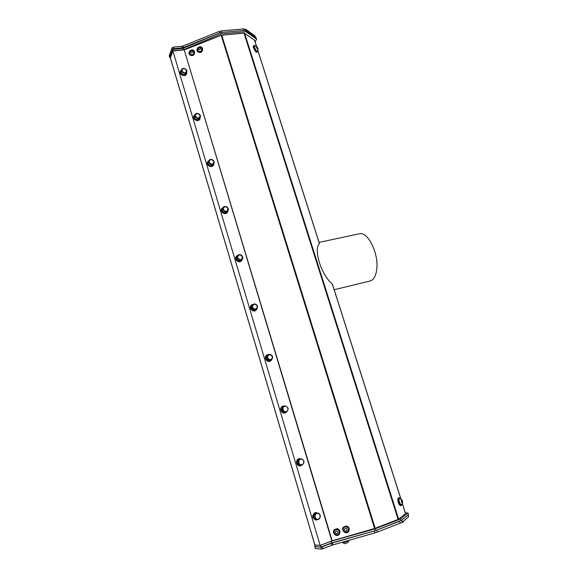 <?xml version="1.0" encoding="UTF-8"?>
<svg xmlns="http://www.w3.org/2000/svg" width="578" height="578" viewBox="0 0 578 578"><rect width="100%" height="100%" fill="white"/><g stroke="black" fill="none" stroke-linecap="round" stroke-linejoin="round"><path stroke-width="0.87" d="M348.895 540.43L347.833 542.626L344.539 543.71L342.364 542.489M404.065 520.67L403.249 521.985L400.93 522.888M348.895 540.358L347.595 541.239C345.088 542.229 343.361 542.655 342.393 542.518M254.956 304.107C251.661 305.459 251.596 307.164 254.754 309.223C258.048 307.872 258.113 306.159 254.956 304.107M270.063 354.567C266.761 356.034 266.704 357.796 269.89 359.848C273.192 358.374 273.25 356.619 270.063 354.567M285.532 406.24C282.274 405.98 282.122 411.493 285.387 411.688C288.653 411.933 288.783 406.435 285.532 406.24M301.376 459.163C298.096 458.968 297.973 464.661 301.261 464.784C304.548 464.958 304.649 459.286 301.376 459.163M317.604 513.38C314.309 513.264 314.222 519.138 317.532 519.189C320.826 519.282 320.898 513.43 317.604 513.38M237.558 257.629C239.906 260.562 241.553 260.346 242.507 256.972C240.166 254.038 238.519 254.262 237.558 257.629M223.137 209.315C225.456 212.213 227.096 212.039 228.057 208.788C225.752 205.891 224.112 206.064 223.137 209.315M209.041 162.093C211.331 164.961 212.964 164.824 213.939 161.696C211.664 158.827 210.024 158.964 209.041 162.093M195.263 115.932C197.524 118.765 199.15 118.671 200.14 115.643C197.886 112.818 196.26 112.912 195.263 115.932M181.781 70.791C184.021 73.594 185.639 73.536 186.643 70.617C184.411 67.821 182.793 67.879 181.781 70.791M193.327 41.804L193.998 41.573M344.271 529.491C345.03 531.529 345.984 531.673 347.14 529.939C346.381 527.902 345.427 527.75 344.271 529.491M335.023 532.179C335.775 534.209 336.728 534.361 337.877 532.627C337.126 530.597 336.172 530.445 335.023 532.179M190.95 51.001C187.691 55.004 195.624 52.027 190.95 51.001M198.976 47.837C195.711 51.847 203.68 48.863 198.976 47.837M254.884 303.891C257.571 304.895 258.2 306.564 256.762 308.898C254.313 311.39 250.137 306.94 252.738 304.613L254.884 303.891M269.984 354.328C272.932 355.549 273.43 357.37 271.479 359.783C268.568 361.842 265.215 356.648 268.243 354.776L269.984 354.328M285.445 405.973C288.668 407.497 289 409.455 286.428 411.854C283.112 413.299 280.85 407.411 284.239 406.168L285.445 405.973M301.275 458.867C304.765 460.76 304.895 462.834 301.673 465.088C298.096 465.796 297.078 459.394 300.69 458.91L301.275 458.867M317.503 513.062L317.517 513.062C321.267 513.026 321.072 519.86 317.329 519.506C313.666 519.456 313.854 512.802 317.503 513.062M237.211 257.745L237.659 255.592C239.653 252.752 244.48 256.596 242.225 259.219C240.108 260.772 238.439 260.281 237.211 257.745M222.79 209.446L223.065 207.632C224.661 204.663 229.849 207.914 227.97 210.703C225.897 212.502 224.17 212.075 222.79 209.446M208.701 162.23L208.86 160.706C210.132 157.686 215.529 160.474 213.976 163.343C211.967 165.301 210.204 164.932 208.701 162.23M194.923 116.077L195.01 114.784C196.014 111.749 201.541 114.184 200.255 117.081C198.305 119.155 196.534 118.815 194.923 116.077M181.456 70.942L181.492 69.837C182.28 66.831 187.879 68.999 186.81 71.882C184.924 74.02 183.139 73.709 181.456 70.942M256.878 48.075C257.672 49.462 258.091 49.722 258.135 48.855L257.037 46.637C256.372 46.189 256.321 46.666 256.878 48.075M401.732 502.224C402.274 503.135 402.584 503.142 402.678 502.239L402.021 499.84C401.067 499.074 400.966 499.869 401.732 502.224M348.917 540.343C345.976 541.767 343.599 542.453 341.786 542.388M343.18 529.029C343.166 530.763 343.975 531.847 345.608 532.28L347.942 531.449C350.355 528.949 346.179 524.795 343.91 527.425L343.18 529.029M333.954 531.717C333.94 533.451 334.741 534.527 336.367 534.961L338.65 534.173C341.114 531.731 337.039 527.497 334.72 530.069L333.954 531.717M191.051 50.431L189.389 52.338L189.938 54.39C193.11 55.264 194.273 54.101 193.428 50.9L191.051 50.431M199.07 47.266L197.416 49.108L197.929 51.204C201.086 52.136 202.271 50.994 201.484 47.764L199.07 47.266M252.196 305.076L251.929 305.3C250.549 307.626 251.184 309.281 253.85 310.249L256.509 309.107M267.578 355.181L267.376 355.304C265.483 357.724 265.996 359.523 268.922 360.715L271.284 359.899M283.379 406.515L283.307 406.544C280.807 408.949 281.154 410.9 284.354 412.381L286.37 411.876M300.582 458.925L299.693 459.105C296.543 461.389 296.695 463.448 300.155 465.297L300.798 465.247M317.257 513.062L316.455 513.076C312.799 512.823 312.611 519.456 316.26 519.506L316.549 519.506M237.175 256.133L236.46 258.576C237.681 261.104 239.35 261.588 241.459 260.042L241.958 259.5M222.602 208.282L222.096 210.414C223.469 213.036 225.189 213.455 227.262 211.671L227.732 211.028M208.412 161.479L208.058 163.336C209.554 166.031 211.31 166.399 213.318 164.441L213.781 163.675M194.576 115.687L194.331 117.312C195.935 120.043 197.705 120.376 199.641 118.309L200.089 117.406M181.073 70.884L180.907 72.301C182.59 75.053 184.368 75.371 186.246 73.233L186.68 72.192L186.651 73.558C185.711 77.026 179.216 74.533 180.423 71.159L181.506 69.801M280.424 409.094L280.987 409.484M257.037 46.637L254.674 45.763C254.291 46.175 254.472 47.215 255.216 48.877C256.09 50.561 256.82 51.391 257.405 51.355L258.156 49.079M402.021 499.84L399.506 498.164C398.741 499.031 398.914 500.844 400.034 503.604L401.349 504.912L402.656 502.528M401.219 520.648L400.67 518.928L407.967 512.939L408.502 514.593L404.687 517.765L407.996 515.012L408.588 516.869L402.353 522.107L401.746 520.2L375.563 530.604L331.649 542.973L320.971 547.084L315.104 546.578L314.62 544.953M400.214 523.177L377.427 532.056L376.827 530.12L399.608 521.269L400.214 523.177L402.353 522.107M374.32 530.958L374.927 532.894L377.427 532.056M374.927 532.894L332.964 544.91L332.386 542.98L374.176 530.994M332.386 542.98L331.136 543.399L331.714 545.329L332.964 544.91M331.714 545.329L322.871 548.753L322.293 546.81L331.136 543.399M322.293 546.81L320.906 547.156L321.484 549.1L322.871 548.753M321.484 549.1L315.415 548.529L314.851 546.629L320.906 547.156M334.301 529.744L337.169 528.617C339.943 529.701 340.652 531.572 339.293 534.216M343.773 527.577L343.939 527.382C347.486 526.103 348.874 527.389 348.115 531.233M334.59 530.207L334.756 530.026C338.325 528.834 339.683 530.156 338.816 533.978M193.565 51.052C194.295 54.231 193.11 55.372 190.01 54.469L189.873 54.318M201.621 47.923C202.293 51.124 201.086 52.251 197.994 51.29L197.864 51.131M254.587 45.843L254.45 45.879C254.349 48.241 255.259 50.105 257.188 51.471L257.304 51.377M399.376 498.229L399.246 498.236C397.823 498.402 399.752 505.483 401.089 504.977L401.219 504.919M408.588 516.869L408.198 514.846M346.28 526.074C349.112 527.201 349.806 529.101 348.353 531.76C345.666 535.033 340.579 529.947 343.578 526.999L346.28 526.074M337.046 528.769C339.9 529.925 340.565 531.832 339.062 534.498C336.302 537.699 331.353 532.511 334.402 529.636L337.046 528.769M194.425 51.709C194.186 55.033 192.604 56.066 189.692 54.794C187.178 52.475 191.535 48.111 193.825 50.662L194.425 51.709M202.459 48.552C202.199 51.912 200.602 52.93 197.676 51.608C195.191 49.231 199.641 44.94 201.888 47.541L202.459 48.552M253.41 304.144L251.488 304.996C248.446 307.727 253.33 312.936 256.206 310.025L257.08 308.536M269.059 354.408L266.993 354.928C263.452 357.125 267.368 363.208 270.786 360.802L271.992 359.35M285.106 405.973L283.01 406.081C279.044 407.541 281.688 414.433 285.575 412.75L287.143 411.442M301.485 458.889L299.072 458.694C295.214 459.77 296.716 466.627 300.647 465.832L302.547 464.791M318.153 513.156L315.212 512.7C311.968 515.677 312.272 518.134 316.123 520.07L318.232 519.398M238.143 255.115L236.424 256.199C233.873 259.269 239.429 263.676 241.777 260.447L242.392 258.98M223.375 207.22L221.858 208.441C219.741 211.707 225.723 215.442 227.616 212.047L228.028 210.602M209.034 160.402L207.697 161.703C205.941 165.055 212.184 168.263 213.694 164.795L213.961 163.379M195.082 114.61L193.89 115.947C192.445 119.335 198.839 122.131 200.039 118.649L200.183 117.247M219.423 33.062L220.608 32.563L245.513 30.294L246.286 30.844L245.809 29.341L254.941 35.872L255.411 37.353L250.57 33.9L256.148 37.873L256.574 39.203L245.946 31.66L221.042 33.943L183.421 49.751L173.118 50.763L172.706 49.383L183.009 48.379L219.423 33.062L183.414 47.548L182.951 46.016L181.81 46.298L182.272 47.822L173.74 48.653L173.284 47.121L172.143 47.728L172.605 49.267L169.701 57.186L169.34 55.965M245.809 29.341L243.475 28.929L243.952 30.439L221.836 32.455L221.352 30.916L243.475 28.929M221.352 30.916L219.069 31.479L219.546 33.011M170.055 57.583L169.701 57.186M169.253 55.669L172.143 47.728M172.605 49.267L173.74 48.653M173.284 47.121L181.81 46.298M182.272 47.822L183.414 47.548M182.951 46.016L219.069 31.479M314.887 544.953L170.38 57.851L172.901 50.994L320.14 545.386L314.844 544.975L170.38 57.851M257.665 51.045L257.434 51.89C256.357 52.728 252.991 45.958 254.233 45.438L255.064 45.741M401.761 504.565L401.233 505.512C399.521 504.471 398.647 502.138 398.596 498.496L399.102 497.709L400.034 498.265M407.967 512.939L405.395 512.975M375.563 530.604L375.021 528.863L400.67 518.928M331.649 542.973L331.129 541.239L375.021 528.863M320.971 547.084L320.45 545.343L331.129 541.239M402.353 503.64L405.518 513.567L398.647 519.174L244.573 33.235L244.01 33.141L398.126 519.427L375.18 528.306L221.728 35.2L221.193 35.33L374.595 528.502L332.155 540.777L184.216 49.881L331.866 540.878L320.45 545.343M343.462 527.136L346.395 525.929C349.141 526.977 349.871 528.819 348.592 531.457M194.056 50.943L194.656 51.991C194.418 55.307 192.842 56.341 189.931 55.069L189.931 55.069M202.112 47.822L202.683 48.834C202.423 52.186 200.833 53.205 197.9 51.883L197.9 51.883M255.946 310.234C253.056 313.074 248.258 307.886 251.271 305.177L251.531 304.953M270.562 360.932L270.555 360.939C267.137 363.338 263.221 357.269 266.761 355.065L266.761 355.065M285.416 412.8L285.322 412.844C281.443 414.527 278.798 407.642 282.765 406.182L282.931 406.117M300.531 465.854L300.387 465.882C296.456 466.67 294.953 459.821 298.812 458.744L299.368 458.614M316.152 520.07L315.841 520.07C311.997 518.134 311.694 515.684 314.931 512.708L316.058 512.52M241.525 260.729C239.126 263.85 233.707 259.45 236.229 256.422L236.474 256.133M227.429 212.299C225.536 215.695 219.561 211.96 221.677 208.701L221.901 208.376M213.52 165.084C212.01 168.552 205.775 165.351 207.524 161.999L207.719 161.652M199.865 118.996C198.637 122.449 192.293 119.639 193.731 116.272L193.905 115.918M186.499 73.912C185.56 77.38 179.072 74.894 180.278 71.513M255.707 37.563L254.941 35.872M170.228 58.147L169.896 57.041L172.706 49.383M314.844 544.975L170.329 57.858M172.901 50.994L184.216 49.881M257.412 51.904L256.791 52.222C255.714 53.06 252.348 46.291 253.583 45.77L253.634 45.749M401.233 505.512L400.46 505.714C398.748 504.673 397.866 502.34 397.823 498.698L399.102 497.709M398.126 519.427L398.647 519.174M374.595 528.502L375.18 528.306M221.728 35.2L244.01 33.141M184.483 49.816L221.193 35.33M183.421 49.751L183.009 48.379M221.042 33.943L220.608 32.563M245.946 31.66L245.513 30.294M255.122 41.919L256.574 39.203M319.07 242.392L359.292 233.787C367.449 231.099 378.532 252.492 376.849 268.402C376.112 275.684 373.85 279.882 370.072 281.009L334.171 289.723M319.316 243.331L319.374 243.526C313.312 249.653 321.281 274.911 332.314 284.073L332.444 284.499M244.573 33.235L254.53 40.243L256.422 46.182M404.687 517.765L401.746 520.207M246.286 30.844L250.57 33.9M332.314 284.073L400.742 498.604M257.86 50.676L319.374 243.526M193.702 41.652L193.045 41.956M191.383 50.329L189.389 52.338M199.417 47.165L197.416 49.108M252.738 304.613L251.929 305.3M268.243 354.776L267.376 355.304M284.239 406.168L283.307 406.544M301.673 465.088L300.676 465.268M317.329 519.506L316.26 519.506M237.659 255.592L236.908 256.422M223.065 207.632L222.364 208.607M208.86 160.706L208.217 161.818M195.01 114.784L194.418 116.019M181.492 69.837L180.95 71.195M314.779 546.607L315.342 548.508M169.686 57.323L169.238 55.813M253.583 45.77L254.233 45.438M405.561 513.495L402.389 503.554M400.821 498.648L332.437 284.282M319.396 243.41L257.889 50.597M256.495 46.226L254.631 40.388"/></g></svg>
